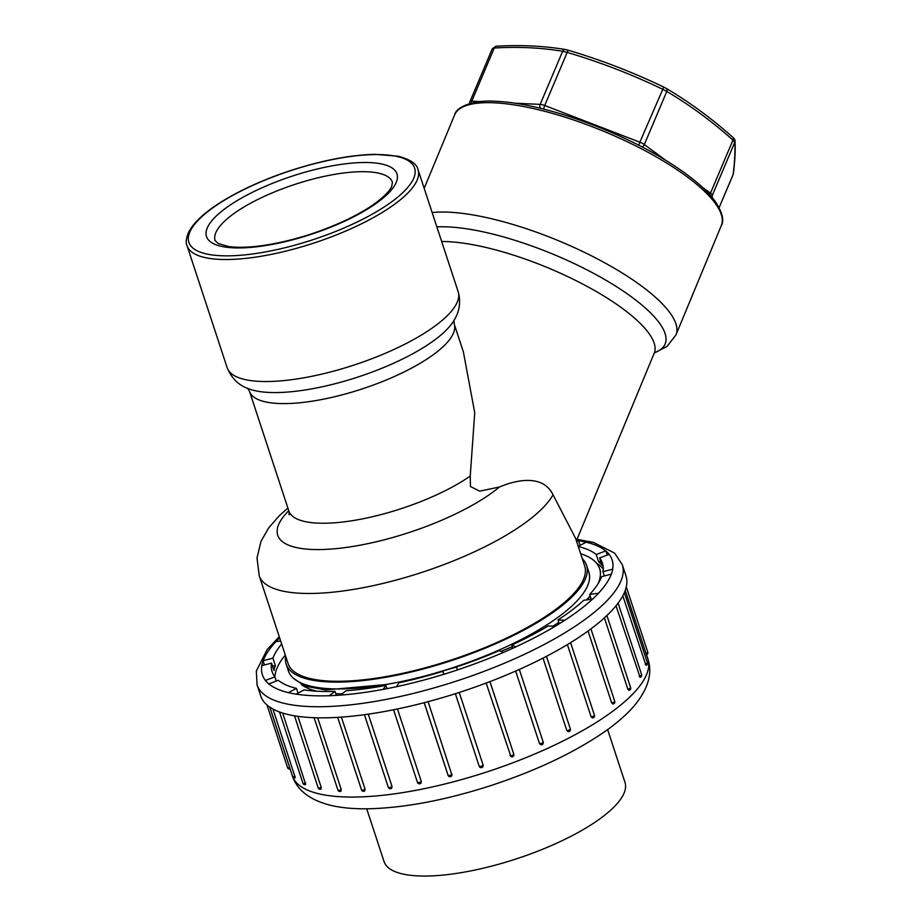 <?xml version="1.0" encoding="UTF-8"?>
<svg xmlns="http://www.w3.org/2000/svg" width="922" height="922" viewBox="0 0 922 922"><rect width="100%" height="100%" fill="white"/><g stroke="black" fill="none" stroke-linecap="round" stroke-linejoin="round"><path stroke-width="1.38" d="M575.651 538.483L584.686 565.97A156.118 47.656 161.8 0 1 451.261 660.014A156.118 47.656 161.8 0 1 288.067 663.494L259.209 575.697A156.118 47.656 161.8 0 0 398.742 579.362A156.118 47.656 161.8 0 0 553.039 494.768L575.639 538.483M453.935 320.245L454.223 324.037L463.386 351.916L474.726 412.676L470.243 476.052L470.439 486.482L479.694 491.172L499.436 487.012C518.256 479.048 543.404 474.922 553.039 494.768M580.653 553.707A169.452 51.724 161.8 0 1 599.611 568.655A169.452 51.724 161.8 0 1 598.09 583.661M590.149 595.854A169.452 51.724 161.8 0 1 586.484 599.934M558.824 622.362A169.452 51.724 161.8 0 1 552.889 626.211M512.309 646.656L501.015 651.381M456.609 667.044L438.826 672.069A158.111 48.267 -18.2 0 0 588.835 572.193L586.588 565.347A158.111 48.267 -18.2 0 0 582.301 558.72M293.576 678.396L305.147 686.152L325.547 689.944L386.906 684.481M438.826 672.069A158.111 48.267 161.8 0 1 288.425 670.962L286.177 664.117A158.111 48.267 -18.2 0 0 436.579 665.235A158.111 48.267 -18.2 0 0 586.588 565.347M285.682 656.234A158.111 48.267 -18.2 0 0 286.177 664.117M281.659 643.994A173.832 53.061 161.8 0 0 272.924 658.147L263.07 660.728L261.71 665.684L271.564 663.102A173.832 53.061 161.8 0 0 272.117 671.7A173.832 53.061 161.8 0 0 274.894 676.852L265.294 680.505L268.682 683.951L278.271 680.298A173.832 53.061 161.8 0 0 296.446 688.4L288.275 692.676L295.974 694.185L304.156 689.898A173.832 53.061 161.8 0 0 334.997 691.373L329.212 695.776L340.322 695.165L346.096 690.762A173.832 53.061 161.8 0 0 385.869 685.426L383.195 689.414L396.356 686.763L399.03 682.787A173.832 53.061 161.8 0 0 442.94 671.285L443.689 674.374L457.324 670.006L456.574 666.917A173.832 53.061 161.8 0 0 499.332 650.632L503.412 652.453L515.871 646.898L511.791 645.077A173.832 53.061 161.8 0 0 548.233 625.98L555.159 626.315L564.932 620.229L558.017 619.895A173.832 53.061 161.8 0 0 583.753 600.291L592.673 599.104L598.597 593.226L589.677 594.425A173.832 53.061 161.8 0 0 601.605 576.676L611.459 574.095L612.807 569.139L602.953 571.721A173.832 53.061 161.8 0 0 602.4 563.112A173.832 53.061 161.8 0 0 599.623 557.96L609.223 554.318L605.846 550.872L607.218 555.067M605.846 550.872L596.246 554.525A173.832 53.061 161.8 0 0 578.278 546.481M578.232 546.343L586.254 542.136L578.543 540.638L580.099 545.363M578.543 540.638L576.676 541.606M279.654 637.897L275.92 641.597L280.657 640.963M577.022 539.312L593.618 542.459L614.697 553.2L622.315 564.771L625.969 575.87A192.249 58.685 161.8 0 1 520.988 668.692A192.249 58.685 161.8 0 1 312.028 717.616A192.249 58.685 161.8 0 1 260.719 695.96L257.065 684.85L256.316 671.089L267.161 649.561L279.262 636.71M297.864 716.325L321.225 787.411L321.075 789.013A2.04 2.04 0 0 1 318.182 787.849A2.04 0.622 -18.2 0 0 321.225 787.411M282.697 713.063L305.701 784.484A2.04 2.04 0 0 1 302.923 783.251A2.04 0.622 -18.2 0 0 305.678 782.962M272.947 709.053L295.294 777.719A2.04 2.04 0 0 1 292.62 776.451A2.04 0.622 -18.2 0 0 295.063 776.301M645.965 653.433A2.04 0.622 -18.2 0 0 647.198 652.88A2.04 0.622 -18.2 0 0 647.774 652.177A2.04 2.04 0 0 1 646.449 654.77L625.243 590.414M645.25 664.071A2.04 0.622 -18.2 0 0 646.829 663.425A2.04 0.622 -18.2 0 0 647.405 662.722A2.04 2.04 0 0 1 645.976 665.338L622.811 595.808M640.075 677.313L616.023 605.766M628.942 690.348L627.836 689.149L604.394 617.855M612.888 704.016L611.655 702.841L588.04 631.017M591.094 716.74A2.04 0.622 -18.2 0 0 593.872 715.945A2.04 0.622 -18.2 0 0 594.448 715.23A2.04 2.04 0 0 1 592.385 717.915L591.094 716.74L567.387 644.605M568.09 731.619L566.788 730.443L543.012 658.112M539.474 743.512A2.04 0.622 -18.2 0 0 542.62 742.786A2.04 0.622 -18.2 0 0 543.196 742.083A2.04 2.04 0 0 1 540.718 744.688L539.474 743.512L515.652 671.066M489.928 681.612L513.761 754.115A2.04 0.622 -18.2 0 1 513.808 754.208L489.951 681.612M509.981 755.556A2.04 0.622 -18.2 0 0 511.341 755.625A2.04 0.622 -18.2 0 0 513.231 754.911A2.04 0.622 -18.2 0 0 513.808 754.208A2.04 2.04 0 0 1 510.972 756.685L486.136 683.052M459.237 692.457L483.116 765.087A2.04 2.04 0 0 1 481.722 767.565A2.04 2.04 0 0 1 479.198 766.24L455.353 693.701L479.198 766.24A2.04 0.622 -18.2 0 0 479.198 766.24A2.04 0.622 -18.2 0 0 480.477 766.413A2.04 0.622 -18.2 0 0 482.506 765.663A2.04 0.622 -18.2 0 0 483.082 764.972M428.108 701.665L451.976 775.183A2.04 2.04 0 0 1 448.057 775.31A2.04 0.622 -18.2 0 0 449.337 775.483A2.04 0.622 -18.2 0 0 451.365 774.734A2.04 0.622 -18.2 0 0 451.941 774.157M424.178 702.702L448.057 775.31A2.04 0.622 -18.2 0 1 448.057 775.172L424.224 702.691M397.463 708.972L421.273 781.395L421.1 782.905A2.04 2.04 0 0 1 417.447 782.409A2.04 0.622 -18.2 0 0 418.726 782.582A2.04 0.622 -18.2 0 0 420.755 781.833A2.04 0.622 -18.2 0 0 421.273 781.395M368.258 714.158L392.023 786.454L391.7 788.137A2.04 2.04 0 0 1 388.312 787.33A2.04 0.622 -18.2 0 0 389.591 787.503A2.04 0.622 -18.2 0 0 391.62 786.754A2.04 0.622 -18.2 0 0 392.023 786.454M341.37 717.12L365.066 789.186L364.72 790.903A2.04 2.04 0 0 1 361.528 789.912A2.04 0.622 -18.2 0 0 362.807 790.085A2.04 0.622 -18.2 0 0 364.835 789.336A2.04 0.622 -18.2 0 0 365.066 789.186M317.652 717.8L341.232 789.509L340.933 791.18A2.04 2.04 0 0 1 337.913 790.085A2.04 0.622 -18.2 0 0 339.192 790.258A2.04 0.622 -18.2 0 0 341.232 789.509M301.321 684.539A153.386 46.826 -18.2 0 0 316.938 691.212M335.746 693.678A153.386 46.826 -18.2 0 0 342.016 693.874M285.313 655.104A173.832 53.061 -18.2 0 0 274.94 677.013M603.219 569.001A173.832 53.061 -18.2 0 0 596.672 563.342M599.623 557.96L602.054 565.359A173.832 53.061 161.8 0 0 598.678 561.924L596.246 554.525M604.348 575.95L602.953 571.721M591.279 599.288L589.677 594.425M559.274 623.745L558.017 619.895M512.828 648.247L511.791 645.077M442.94 671.285L443.931 674.293M385.869 685.426L386.929 688.665M334.997 691.373L336.311 695.384M296.446 688.4L298.002 693.125M274.894 676.852L276.277 681.058M272.924 658.147L275.355 665.546A173.832 53.061 161.8 0 0 273.995 670.501L271.564 663.102M587.418 599.807L588.34 598.562A160.14 48.889 -18.2 0 0 589.688 596.396M598.678 561.924L600.683 561.164M263.07 660.728L264.453 664.958M272.612 666.272L275.355 665.546M607.621 729.59L624.989 782.409A126.798 38.712 161.8 0 1 555.747 843.63A126.798 38.712 161.8 0 1 417.92 875.9A126.798 38.712 161.8 0 1 384.071 861.609L366.714 808.801M642.219 147.047A3.434 2.063 -53.7 0 0 644.328 144.57L666.79 91.462A3.434 2.132 -59.4 0 0 666.26 88.408C689.575 102.192 711.807 118.535 732.944 137.424C734.408 138.657 735.088 139.81 734.984 140.87A3.434 3.342 176.2 0 1 734.742 142.334L732.955 140.098A610.756 454.592 92.7 0 0 666.79 91.462L662.319 89.088A610.756 580.007 2.8 0 0 567.18 52.404L568.102 50.18L565.417 49.534A3.434 2.639 -80.5 0 1 565.843 49.65L568.125 50.203A614.121 583.2 -177.2 0 1 663.633 87.025M663.782 87.106L666.03 88.293A3.434 2.132 -59.4 0 1 666.249 88.397L663.782 87.106M702.299 187.178L710.482 193.194L732.955 140.098A3.434 1.971 -48.2 0 0 732.967 137.436M514.361 103.16L540.177 104.393A6.869 2.028 22.9 0 1 544.718 105.5L567.18 52.404L562.639 51.286A610.756 365.665 -53.7 0 0 494.261 48.025L492.313 48.831M543.484 109.05L544.718 105.5L639.845 142.195L663.748 87.071C632.941 72.239 601.063 59.942 568.102 50.18M540.419 108.3A3.434 2.559 -87.3 0 1 540.177 104.393L562.639 51.286A3.434 2.639 -80.5 0 1 565.393 49.523M471.453 103.091A3.434 2.559 -87.3 0 1 471.787 101.132L494.261 48.025A3.434 2.466 -93.5 0 1 496.243 46.227L492.348 48.636L469.897 101.708A6.869 2.028 22.9 0 1 471.787 101.132L480.973 101.57M732.99 174.857L733.174 174.408A610.756 62.88 111.1 0 0 734.742 142.334L712.28 195.441L712.187 197.458M734.984 140.87C735.537 149.352 735.007 160.255 733.393 173.59A3.434 3.169 -173.1 0 1 733.174 174.408L719.137 207.6L733.128 174.627M454.223 324.037A107.747 32.892 161.8 0 1 362.139 388.934A107.747 32.892 161.8 0 1 249.516 391.343L288.851 510.984A107.747 32.892 -18.2 0 0 361.067 519.155A107.747 32.892 -18.2 0 0 470.243 476.052M499.436 487.012A125.888 38.424 161.8 0 1 339.757 548.256A125.888 38.424 161.8 0 1 288.759 510.707M418.069 169.729A121.6 37.122 161.8 0 1 314.148 242.97A121.6 37.122 161.8 0 1 187.051 245.69L227.158 367.682A121.6 37.122 -18.2 0 0 354.267 364.974A121.6 37.122 -18.2 0 0 458.176 291.732L418.069 169.729C416.917 164.001 410.417 159.518 398.546 156.291L374.851 154.32C348.332 155.069 318.344 161.12 284.898 172.472C260.626 180.908 239.605 190.612 221.833 201.584C204.096 212.613 192.882 223.17 188.169 233.278C186.037 238.936 185.668 243.074 187.051 245.69M234.868 202.022A100.244 30.599 161.8 0 1 394.466 169.913A100.244 30.599 161.8 0 1 275.874 243.708A100.244 30.599 161.8 0 1 234.868 202.022M222.467 201.422A118.834 36.281 -18.2 0 0 271.08 250.842A118.834 36.281 -18.2 0 0 411.661 163.367A118.834 36.281 -18.2 0 0 222.467 201.422M392.461 182.302A93.341 28.49 -18.2 0 0 334.225 174.431A93.341 28.49 -18.2 0 0 241.529 208.487A93.341 28.49 -18.2 0 0 215.126 240.607L218.249 243.535L228.483 246.497C238.095 247.903 250.657 247.419 266.204 245.045C293.035 240.619 319.381 232.448 345.22 220.508C358.243 214.353 368.95 208.095 377.329 201.722C385.108 195.637 389.879 190.577 391.666 186.544L392.461 182.302M227.158 367.682C231.71 378.654 239.167 385.776 249.528 389.072A114.674 35.001 -18.2 0 0 423.763 347.352A114.674 35.001 -18.2 0 0 452.852 322.216C456.425 316.891 462.279 306.519 458.176 291.732M654.885 352.112L654.217 353.172A131.27 38.159 -157.5 0 0 587.141 286.419A131.27 38.159 -157.5 0 0 447.815 241.633A131.27 38.159 -157.5 0 0 441.661 241.495M436.867 226.904A137.816 40.061 22.5 0 1 448.403 226.916A137.816 40.061 22.5 0 1 611.689 283.688A137.816 40.061 22.5 0 1 654.413 352.769M432.153 212.567A144.362 41.963 22.5 0 1 449.002 212.187A144.362 41.963 22.5 0 1 602.227 261.445A144.362 41.963 22.5 0 1 675.987 334.859L666.998 346.499L654.343 352.907M454.638 114.893C455.998 106.837 474.288 99.438 496.278 101.351C540.43 102.918 615.769 129.218 665.88 160.416C689.045 174.684 705.422 188.238 715.023 201.1C722.329 212.221 724.427 220.346 721.338 225.487A144.362 41.963 -157.5 0 0 647.578 152.072A144.362 41.963 -157.5 0 0 494.353 102.815A144.362 41.963 -157.5 0 0 454.638 114.893L424.178 188.33M268.809 683.894A184.066 56.184 -18.2 0 0 288.379 692.618M296.089 694.128A184.066 56.184 -18.2 0 0 311.532 695.637A184.066 56.184 -18.2 0 0 329.292 695.718M340.391 695.107A184.066 56.184 -18.2 0 0 383.229 689.356M396.391 686.717A184.066 56.184 -18.2 0 0 443.678 674.328M457.312 669.96A184.066 56.184 -18.2 0 0 503.354 652.43M515.813 646.864A184.066 56.184 -18.2 0 0 555.067 626.315M564.84 620.229A184.066 56.184 -18.2 0 0 592.558 599.116M598.482 593.238A184.066 56.184 -18.2 0 0 611.321 574.129M612.681 569.174A184.066 56.184 -18.2 0 0 609.096 554.364M605.708 550.918A184.066 56.184 -18.2 0 0 586.138 542.194M578.428 540.695A184.066 56.184 -18.2 0 0 576.573 540.419M276.035 641.574A184.066 56.184 -18.2 0 0 263.196 660.694M261.848 665.649A184.066 56.184 -18.2 0 0 265.432 680.459M622.315 564.771A192.249 58.685 161.8 0 1 517.334 657.582A192.249 58.685 161.8 0 1 308.386 706.517A192.249 58.685 161.8 0 1 257.065 684.85M269.777 707.128L292.343 775.759A187.131 57.129 -18.2 0 0 340.933 796.781A187.131 57.129 -18.2 0 0 544.798 749.621A187.131 57.129 -18.2 0 0 647.878 658.873L646.518 654.747M266.977 704.984L287.572 767.646A2.04 0.622 -18.2 0 0 289.658 767.623M611.655 702.841A2.04 0.622 -18.2 0 0 614.167 702.034A2.04 0.622 -18.2 0 0 614.744 701.331L590.933 628.896M627.836 689.149A2.04 0.622 -18.2 0 0 630.06 688.377A2.04 0.622 -18.2 0 0 630.636 687.674L606.907 615.516M639.153 676.091A2.04 0.622 -18.2 0 0 641.055 675.377A2.04 0.622 -18.2 0 0 641.631 674.673L618.109 603.115M417.516 782.144A2.04 0.622 -18.2 0 0 417.447 782.409L393.567 709.767M566.788 730.443A2.04 0.622 -18.2 0 0 569.773 729.659A2.04 0.622 -18.2 0 0 570.349 728.956L546.469 656.314M519.317 669.441L543.196 742.083A2.04 0.622 -18.2 0 0 543.035 741.922M638.739 145.261L639.845 142.195A6.869 2.028 22.9 0 1 644.328 144.57L665.926 160.44M709.652 194.565A3.434 2.063 -53.7 0 0 710.482 193.194A6.869 2.028 22.9 0 1 712.28 195.441A3.434 3.262 2.8 0 1 711.45 196.593M469.575 103.598L469.609 102.987A3.434 3.262 2.8 0 1 469.851 101.927A6.869 2.028 22.9 0 1 469.897 101.708L469.609 102.987A3.434 3.262 2.8 0 0 469.632 103.587M287.895 508.08L279.239 515.79L268.579 528.018L260.949 541.479L257.007 558.017L259.209 575.697M288.851 510.984L289.139 514.776L289.923 513.254M247.499 388.116L249.516 391.343M721.338 225.487L675.987 334.859M654.217 353.172L576.411 540.799M599.611 568.655L600.671 571.882M292.343 775.759C297.08 790.442 310.253 800.388 331.839 805.621C342.719 808.006 355.108 809.055 368.996 808.767C404.735 807.822 444.773 800.273 489.086 786.155C535.682 770.965 574.487 752.617 605.5 731.111C616.806 723.148 626.142 714.999 633.506 706.678C648.039 689.449 652.822 673.509 647.878 658.873M287.572 767.646A2.04 2.04 0 0 0 290.107 768.971M612.83 704.016A2.04 2.04 0 0 0 614.744 701.331M292.62 776.451L269.846 707.186M628.839 690.348A2.04 2.04 0 0 0 630.636 687.674M647.774 652.177L626.292 586.853M647.405 662.722L624.367 592.639M639.937 677.336A2.04 2.04 0 0 0 641.631 674.673M388.312 787.33L364.432 714.7M337.913 790.085L314.114 717.708M318.182 787.849L294.498 715.806M302.923 783.251L279.493 711.98M361.528 789.912L337.671 717.362M568.113 731.619A2.04 2.04 0 0 0 570.349 728.956M594.448 715.23L570.58 642.657M565.417 49.534C543.427 45.87 520.377 44.775 496.267 46.227M733.393 173.59L733.117 174.65"/></g></svg>
